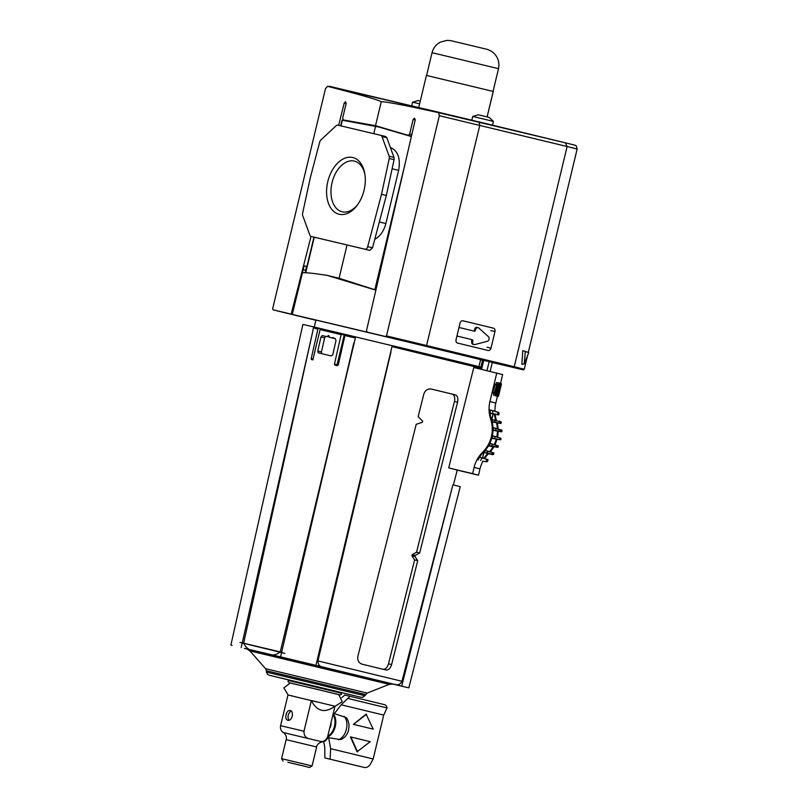 <?xml version="1.0" encoding="UTF-8"?>
<svg xmlns="http://www.w3.org/2000/svg" width="808" height="808" viewBox="0 0 808 808"><rect width="100%" height="100%" fill="white"/><g stroke="black" fill="none" stroke-linecap="round" stroke-linejoin="round"><path stroke-width="1.21" d="M385.638 136.512L380.821 135.35L385.638 136.522L386.82 137.724L393.991 157.398L394.082 159.681L386.325 195.486L372.518 247.824L369.791 250.379L311.07 236.421A3.222 2.06 103.6 0 1 311.06 236.421A3.222 2.06 103.6 0 1 309.888 235.209L302.717 215.544A3.222 2.06 103.6 0 1 302.616 213.251L310.373 177.447L319.726 142.026A3.222 2.06 103.6 0 1 320.847 140.016L336.179 125.695A3.222 2.06 103.6 0 1 337.784 125.139L380.81 135.35A3.222 2.06 103.6 0 1 380.821 135.35A3.222 2.06 103.6 0 1 381.992 136.562L389.163 156.227A3.222 2.06 103.6 0 1 389.264 158.519L381.507 194.324L367.701 246.662A3.222 2.06 103.6 0 1 364.974 249.207L315.888 237.592M374.781 239.249C380.144 236.38 383.84 231.159 385.86 223.564L398.637 170.337C400.697 158.509 398.001 150.914 390.557 147.561L390.557 147.561M305.182 272.72L305.737 270.377L303.182 269.771M311.272 318.897L356.146 329.523M355.944 329.502L454.823 353.207L277.467 310.878L315.827 320.221L277.972 310.989L292.274 314.373L291.193 314.11L311.029 236.411M485.265 360.681L519.029 368.801L492.274 362.529M489.153 361.61L492.284 362.479M480.639 359.701L482.578 360.156M311.252 319.009L315.847 320.14M480.619 359.782L482.558 360.237M302.455 272.771C305.333 272.437 313.524 273.296 327.018 275.336L375.861 290.163M375.892 290.062L339.067 278.255L327.018 275.336M340.673 125.826L342.036 120.15L381.81 127.563M327.806 181.588A29.169 18.634 103.6 0 1 347.198 157.489A29.169 18.634 103.6 0 1 364.802 173.72A29.169 18.634 103.6 0 1 357.146 205.333A29.169 18.634 103.6 0 1 334.118 211.746A29.169 18.634 103.6 0 1 327.806 181.588M386.325 195.486L381.507 194.324M456.944 335.976A2.767 2.131 103.3 0 0 457.298 336.108L471.62 339.582L471.7 341.38A2.575 1.98 103.3 0 0 473.034 344.359L474.033 344.592A2.575 1.98 103.3 0 0 474.811 344.582L487.315 341.299A2.575 1.98 103.3 0 0 489.062 339.269A2.575 1.98 103.3 0 0 488.426 336.663L478.791 328.018A2.575 1.98 103.3 0 0 478.084 327.644A2.575 1.98 103.3 0 0 475.559 329.684L475.306 330.745L474.306 330.512L474.559 329.452A2.575 1.98 103.3 0 1 477.084 327.412L478.084 327.644M457.096 335.35A2.767 2.131 103.3 0 0 458.298 336.35L471.62 339.582M474.033 344.592A2.575 1.98 103.3 0 1 472.7 341.612L472.619 339.815M458.833 328.129A2.767 2.131 103.3 0 1 460.348 327.785L459.358 327.553A2.767 2.131 103.3 0 0 459.348 327.553L460.348 327.785A2.767 2.131 103.3 0 0 460.348 327.785L474.68 331.26L475.306 330.745M473.73 331.027L474.306 330.512M357.722 204.545A26.068 16.655 103.6 0 1 342.552 211.878A26.068 16.655 103.6 0 1 332.058 182.608A26.068 16.655 103.6 0 1 354.813 161.216A26.068 16.655 103.6 0 1 364.953 174.679M411.363 136.542L375.609 126.068L373.781 133.684M339.067 278.255L347.056 244.986M305.394 272.73L306.889 266.499L304.131 265.832L292.274 314.373M344.208 103.03L345.561 101.717L346.167 103.515L344.208 103.03L338.653 125.351M413.171 119.402L414.565 118.079L415.221 119.877L413.171 119.402L409.656 134.037L408.252 135.36L375.498 125.705L343.259 119.938L342.653 118.14L346.167 103.515M348.955 121.311L343.289 119.948M378.982 126.735L376.579 126.3M358.166 122.978L349.036 121.331M408.252 135.36L411.464 136.138L408.282 135.36M574.852 145.167L565.287 142.784L574.932 145.188L576.407 146.016L577.144 149.036L567.115 146.531L565.287 142.784L479.104 121.927L479.78 125.392L426.361 346.309L366.721 332.027L367.791 332.29L366.398 331.139L415.221 119.877M494.971 331.533L490.981 348.177A2.899 2.232 -76.7 0 1 488.133 350.47L457.54 343.067A2.899 2.232 -76.7 0 1 456.045 339.724L460.045 323.079A2.899 2.232 -76.7 0 1 462.883 320.776A2.899 2.232 -76.7 0 1 462.893 320.776L493.486 328.189A2.899 2.232 -76.7 0 1 494.971 331.533L490.84 330.553M306.899 266.499L304.131 265.842M367.802 332.29L504.243 365.317M527.543 355.621L524.271 369.246L523.372 369.862L513.413 367.377L514.241 366.741L426.907 345.602L386.476 335.896L385.547 336.502M439.471 112.403L327.513 86.315C362.216 95.213 380.124 100.404 381.224 101.889C382.941 101.071 402.051 104.656 438.552 112.655L439.35 115.685L567.115 146.531L514.241 366.741L524.271 369.246M381.224 101.889L375.498 125.705M327.513 86.315L325.483 88.668L272.619 308.878L273.144 309.828L291.193 314.11M273.124 309.828L283.103 312.322L273.124 309.828M523.372 369.862L505.323 365.58M577.144 149.036L528.311 352.409M522.796 350.621L528.745 352.631L524.19 363.954L521.847 364.347L522.796 350.621L528.745 352.631M524.19 363.954L525.271 351.763M275.871 295.324L276.649 292.102M438.552 112.655L565.287 142.784M439.35 115.685L386.476 335.896M500.495 383.527L502.647 374.569L473.801 367.499L448.703 467.903L457.237 470.074M480.376 369.084L482.608 360.035M497.476 396.092L495.799 403.101L489.921 401.536L496.769 373.013M496.466 420.402A32.239 32.098 104.9 0 1 495.153 414.353M494.94 411.272A32.239 32.098 104.9 0 1 495.799 403.101M497.203 422.917A32.239 32.098 104.9 0 1 498.112 428.998M498.142 431.27A32.239 32.098 104.9 0 1 497.496 437.209M497.001 439.249A32.239 32.098 104.9 0 1 494.9 444.834M493.839 446.844A32.239 32.098 104.9 0 1 490.274 451.864M479.992 468.923L474.114 467.367L472.609 473.639L478.488 475.195L479.992 468.923A32.239 32.098 104.9 0 1 482.962 461.206M484.558 458.56A32.239 32.098 104.9 0 1 488.587 453.672M478.488 475.195L457.227 470.094M489.82 443.319L498.294 445.875L498.334 446.673L497.445 446.44A38.683 38.521 104.9 0 1 497.263 446.814L489.002 445.622A32.593 32.451 -75.1 0 0 490.103 443.541L496.688 445.45L497.445 446.44M485.244 450.359L489.577 451.642A32.239 32.098 -75.1 0 0 493.072 446.733L493.435 446.804A32.593 32.451 -75.1 0 0 493.446 446.794L498.152 447.046A38.683 38.521 -75.1 0 0 498.334 446.673M495.254 384.366L492.708 392.941L495.112 393.536L495.324 392.85L496.839 384.497L494.395 392.597L494.264 393.314L495.112 393.536L493.557 393.163M495.526 395.809L497.122 396.223L497.869 394.536A6.131 0.566 103.5 0 0 498.243 393.294A7.545 0.697 103.5 0 0 498.556 392.153L497.89 391.617M499.233 382.952L498.486 384.638A6.131 0.566 103.5 0 0 498.112 385.881A7.545 0.697 103.5 0 0 497.637 387.658A10.767 1 103.5 0 0 497.223 389.335A10.767 1 103.5 0 0 496.829 391.011A7.545 0.697 103.5 0 0 496.455 392.819A6.131 0.566 103.5 0 0 496.213 394.102L496.112 395.95L496.859 394.274A6.131 0.566 103.5 0 0 497.233 393.021A7.545 0.697 103.5 0 0 497.708 391.254A10.767 1 103.5 0 0 498.122 389.577A10.767 1 103.5 0 0 498.516 387.891A7.545 0.697 103.5 0 0 498.9 386.093A6.131 0.566 103.5 0 0 499.132 384.81L499.233 382.952L497.506 382.75M494.486 395.294L496.112 395.95M493.87 393.244L493.446 395.031L495.597 395.566L498.142 382.901L496.455 382.497L496.021 384.295M493.163 414.009L498.688 414.928L498.718 412.434L494.526 411.141L489.779 409.868L497.354 412.07L498.334 413.666L496.89 414.454L490.012 413.07A32.239 32.098 104.9 0 1 489.779 409.868M490.012 413.12L490.224 414.555M491.89 419.322L493.183 413.959L490.537 413.241M489.577 451.642L493.819 452.935L493.739 454.086A38.683 38.521 -75.1 0 1 493.486 454.389L483.689 452.389A32.209 32.068 104.9 0 1 483.901 452.177L484.477 452.591M483.972 452.258A32.593 32.451 -75.1 0 0 485.517 450.571L491.961 452.45L492.85 453.844A38.683 38.521 104.9 0 1 492.597 454.157L491.537 454.369M486.86 461.833L482.517 461.146A32.209 32.068 104.9 0 1 482.528 461.146L486.86 461.833L487.881 460.712L487.961 459.601L483.861 458.338A32.239 32.098 104.9 0 1 487.85 453.5L492.92 454.732M483.689 452.389L483.416 452.318A32.239 32.098 -75.1 0 0 479.427 457.166L486.163 459.126L487.083 460.499L485.497 461.469M483.861 458.338L479.437 457.146M490.012 413.07A32.239 32.098 104.9 0 0 491.365 419.201A32.239 32.098 104.9 0 0 491.385 419.251A32.239 32.098 104.9 0 1 492.951 427.594L501.182 430.472A38.683 38.521 104.9 0 1 501.172 430.886L500.061 431.411L493.345 430.058A32.593 32.451 -75.1 0 0 493.304 427.705M492.941 427.462L501.869 430.149L502.081 430.714L501.182 430.472M502.081 430.714A38.683 38.521 -75.1 0 1 502.071 431.129L501.667 431.836L492.981 430.351M492.375 435.684L500.909 438.259L501.041 438.946A38.683 38.521 -75.1 0 1 500.97 439.249L500.536 439.815L491.83 437.956A32.239 32.098 104.9 0 1 485.143 450.47L485.517 450.571M499.516 421.13L501.253 422.049L491.739 419.544A32.209 32.068 104.9 0 1 491.648 419.261L492.466 419.463M499.586 421.15L501.253 422.049A38.683 38.521 -75.1 0 1 501.334 422.443L500.879 423.523L492.163 422.008M491.84 419.514A32.593 32.451 -75.1 0 1 492.446 421.705L499.031 423.028L500.445 422.2A38.683 38.521 104.9 0 0 500.364 421.816M500.536 439.815L491.729 438.3M492.951 427.594A32.239 32.098 104.9 0 1 492.345 435.815L499.405 437.855L500.152 438.704A38.683 38.521 104.9 0 1 500.081 439.017L499.031 439.411M496.779 436.987A32.239 32.098 -75.1 0 0 497.425 431.169M497.385 428.775A32.239 32.098 -75.1 0 0 496.506 422.816M494.193 444.622A32.239 32.098 -75.1 0 0 496.264 439.138M493.072 446.733L488.446 445.875M474.114 467.367A32.239 32.098 104.9 0 1 482.74 452.086A32.239 32.098 104.9 0 0 490.668 419.059A32.239 32.098 104.9 0 1 489.921 401.536M483.416 452.318A32.239 32.098 104.9 0 1 483.457 452.278L482.74 452.086M477.77 459.914A32.239 32.098 104.9 0 1 479.427 457.166M485.143 450.47A32.239 32.098 104.9 0 1 483.457 452.278M492.345 435.815A32.239 32.098 104.9 0 1 491.83 437.956M494.446 414.251A32.239 32.098 -75.1 0 0 495.759 420.241M448.703 467.903L472.609 473.639M462.136 471.135L473.377 473.942L462.136 471.135M492.173 438.027A32.593 32.451 -75.1 0 0 492.678 435.906M478.084 459.974A32.209 32.068 104.9 0 1 479.72 457.247M490.305 413.13A32.209 32.068 104.9 0 1 490.092 409.959M498.021 382.871L495.001 395.405L493.446 395.031M495.001 395.405L495.597 395.566M500.738 383.588L497.718 396.132L499.445 390.173L498.486 396.334L501.495 383.79L500.314 383.487M501.334 383.75L499.354 389.89L500.859 383.628M496.213 394.102L495.496 393.93M498.486 384.638L497.768 384.467M497.344 389.365A8.353 0.768 103.5 0 0 496.839 391.557A5.515 0.505 103.5 0 0 496.587 392.789L496.425 394.668L497.122 392.93A5.515 0.505 103.5 0 0 497.455 391.729A8.353 0.768 103.5 0 0 498.011 389.537L497.334 389.375A8.353 0.768 103.5 0 1 497.89 387.184A5.515 0.505 103.5 0 1 498.223 385.971L498.647 384.709M498.011 389.537A8.353 0.768 103.5 0 0 498.516 387.345A5.515 0.505 103.5 0 0 498.758 386.113L498.96 384.79M499.97 385.052L499.768 386.375A5.515 0.505 103.5 0 1 499.617 387.133L499.819 386.81A7.545 0.697 103.5 0 0 499.91 386.355A6.131 0.566 103.5 0 0 500.142 385.073L500.243 383.224L499.495 384.901A6.131 0.566 103.5 0 0 499.122 386.153A7.545 0.697 103.5 0 0 498.647 387.921A10.767 1 103.5 0 0 498.233 389.597A10.767 1 103.5 0 0 497.839 391.284A7.545 0.697 103.5 0 0 497.455 393.082A6.131 0.566 103.5 0 0 497.223 394.365L496.859 394.284M497.223 394.365L497.122 396.223M499.657 384.972L499.233 386.234A5.515 0.505 103.5 0 0 498.9 387.446A8.353 0.768 103.5 0 0 498.344 389.628A8.353 0.768 103.5 0 0 497.849 391.829A5.515 0.505 103.5 0 0 497.597 393.062L497.425 394.93L498.132 393.203A5.515 0.505 103.5 0 0 498.465 391.991A8.353 0.768 103.5 0 0 498.526 391.769M499.617 387.133L499.021 386.992M483.75 360.317L481.578 369.367M489.173 361.519L486.982 370.66M483.376 452.359L487.85 453.5M335.36 338.704L332.926 337.572M326.846 336.663L322.19 335.562L320.978 336.936L317.776 351.086L318.261 352.854L331.29 355.944L332.805 354.651L336.007 340.501L335.209 338.653L329.674 337.34L333.29 338.209L329.674 337.34L328.593 335.421L326.846 336.663L322.19 335.562M321.907 353.732L321.422 351.965L324.634 337.815L325.826 336.441M455.156 394.819L431.29 389.042C427.715 388.547 425.23 390.214 423.826 394.041L418.15 416.615L422.645 421.2L422.372 422.291L416.211 424.301L357.863 656.369C357.298 660.389 358.732 663.004 362.166 664.206L386.042 669.984C388.557 670.226 390.426 668.418 391.617 664.54L417.736 560.661L414.948 556.49L415.221 555.399L419.665 552.985L457.57 402.202C458.348 398.243 457.55 395.779 455.156 394.819L430.937 388.971M452.096 394.092C454.45 395.031 455.237 397.486 454.46 401.465L416.544 552.238L412.161 554.672L411.888 555.763L414.615 559.924L417.736 560.661M353.803 342.925L280.578 656.884L266.66 653.581C271.296 655.884 275.831 655.328 280.255 651.915L355.389 338.017L344.945 335.522L346.087 334.613L478.871 366.6L479.184 368.791M313.08 359.772A0.808 0.515 103.6 0 1 313.019 359.085L320.362 328.523L313.777 326.957L313.555 327.907L315.736 327.422L319.029 328.2M319.039 328.2L317.897 329.098L313.555 327.907M345.986 334.603L341.653 333.563L341.138 334.613L320.099 329.624L312.848 359.853L311.383 359.51L311.201 358.641L317.897 329.098M320.099 329.624L321.614 328.805L343.905 334.108A0.808 0.515 103.6 0 1 344.218 335.007L337.067 364.782A0.808 0.515 103.6 0 0 337.31 365.66M346.076 334.613L353.268 336.33L355.389 338.017M344.945 335.522L338.249 365.054L337.421 365.691L334.886 365.085L334.441 364.156L341.138 334.613M392.446 345.703L392.213 346.652L393.708 346.006L478.861 366.6L480.679 359.56M479.407 367.903L392.213 346.652M391.941 346.763L315.928 665.348L322.392 666.913C319.483 666.418 317.999 664.428 317.938 660.934L390.981 351.834M280.578 656.884L315.928 665.348M355.227 336.795L355.015 337.744M244.46 648.42L255.106 650.844C249.914 650.804 246.097 648.258 243.632 643.229L312.383 333.098L241.188 647.541M303.293 324.483L313.777 326.957M313.363 328.038L312.383 333.098M231.229 645.188L232.108 645.39M321.433 328.775L320.362 328.523M478.982 366.64L480.861 367.115M391.617 664.54L388.496 663.792C387.305 667.681 385.456 669.499 382.962 669.256M388.496 663.792L414.615 559.924M401.697 686.103L452.894 484.82L401.96 681.275C400.283 684.336 398.041 685.426 395.223 684.538L408.454 687.77L392.183 683.922M311.383 359.51L311.201 358.641L313.019 359.085M327.422 336.249L329.674 337.34M419.665 552.985L416.544 552.238M408.454 687.77L407.575 687.578M452.894 484.82L460.247 486.638L408.808 687.861M316.595 746.956C317.261 742.855 322.776 741.481 322.513 741.936L283.204 732.503C283.174 731.977 287.466 735.694 286.194 739.653M320.402 741.411C323.554 741.885 325.947 740.401 327.573 736.957L334.956 706.232L311.363 700.526L303.99 731.25C303.879 735.068 305.333 737.482 308.353 738.492M331.149 723.625A9.029 5.767 103.6 0 1 330.27 727.311M333.613 713.393L345.976 717.484C347.278 718.312 348.309 720.786 349.076 724.917L348.662 729.816C347.501 734.553 344.844 737.805 340.703 739.583L327.775 737.593M341.814 697.678L344.774 695.072L349.985 696.304L341.168 704.798L334.138 713.959M349.985 696.304L384.457 704.647A4.838 3.717 -76.7 0 1 387.052 707.929L383.709 715.09L373.175 758.975L370.508 763.974C368.872 766.59 366.893 767.772 364.56 767.519L324.866 757.934L324.766 747.289L323.735 741.653M359.348 766.287L364.56 767.519L359.338 766.277A4.838 3.717 103.3 0 0 359.348 766.287A4.838 3.717 103.3 0 0 359.358 766.287L324.866 757.934M328.533 737.31L330.634 748.683L330.068 759.177M366.085 714.141L353.429 724.352L373.215 729.139L366.085 714.141M373.175 758.975L330.634 748.683M383.709 715.09L341.168 704.798M350.419 736.886L357.055 751.763L370.205 741.673L350.419 736.886M387.052 707.929L348.268 698.546M316.635 701.9L287.971 694.961L280.598 725.685C280.063 728.493 280.931 730.765 283.204 732.503M286.113 714.716C285.456 717.696 285.971 719.544 287.658 720.251C292.041 721.635 294.556 711.252 290.032 710.474C288.183 710.333 286.88 711.747 286.113 714.716M327.573 736.957L334.956 706.232C324.866 713.454 316.999 711.555 311.363 700.526M289.042 762.55L307.798 767.024L289.042 762.55M366.579 714.262L353.429 724.352M353.934 724.463L373.215 729.139M350.914 737.007L357.55 751.874M289.052 720.17A5.03 3.212 103.6 0 1 288.254 715.231A5.03 3.212 103.6 0 1 291.223 711.192M287.88 762.267L309.636 767.469L287.88 762.267M312.08 765.964L281.588 758.651L286.143 739.643L316.645 746.966L312.08 765.964L309.636 767.469M493.052 91.395L493.577 89.405M418.736 107.484L426.432 75.417L493.203 91.445L487.143 116.918L493.244 91.486M419.604 103.838L412.605 102.182L418.17 100.535L420.281 101.03L418.433 100.596M475.104 116.998L472.72 116.443L478.286 114.797L489.194 117.412L493.405 121.412L475.104 116.998M483.719 116.089L487.507 116.998M478.538 114.857L481.144 115.473M398.637 170.337L392.112 168.761M305.737 272.74L314.272 237.198M340.996 125.907L342.36 120.19M385.86 223.564L379.336 221.978M394.082 159.681L389.264 158.519M393.991 157.398L389.163 156.227M386.82 137.724L381.992 136.562M369.791 250.379L364.974 249.207M372.518 247.824L367.701 246.662M458.298 336.35L457.298 336.108M472.953 340.562L471.953 340.32M472.7 341.612L471.7 341.38M475.559 329.684L474.559 329.452M374.811 289.739L405.515 161.863M292.567 313.625L291.87 313.454M411.827 134.562L409.656 134.037M493.486 328.189L489.315 327.2M490.981 348.177L487.022 347.238M513.413 367.377L426.361 346.309M283.103 312.312L315.817 320.241L283.103 312.322M498.718 412.434L497.354 412.07M498.688 414.928L496.89 414.454M499.122 413.878L498.334 413.666M499.011 413.029L498.203 412.817M486.487 453.096A34.461 34.31 -75.1 0 0 488.052 451.308M487.961 459.601L486.163 459.126M487.396 461.419L486.588 461.206M487.881 460.712L487.083 460.499M497.708 447.47L496.324 447.097M498.152 447.046L497.263 446.814M498.294 445.875L496.688 445.45M501.869 430.149L500.475 429.775M502.071 431.129L501.172 430.886M501.667 431.836L500.061 431.411M493.819 452.935L491.961 452.45M493.486 454.389L492.597 454.157M500.879 423.523L499.031 423.028M501.334 422.443L500.445 422.2M500.909 438.259L499.405 437.855M501.041 438.946L500.152 438.704M491.385 419.251L490.668 419.059M495.031 422.231A34.461 34.31 -75.1 0 0 494.456 419.928M494.597 438.522A34.461 34.31 -75.1 0 0 495.062 436.593M491.527 446.137A34.461 34.31 -75.1 0 0 492.496 444.228M495.779 430.553A34.461 34.31 -75.1 0 0 495.779 428.422M492.819 413.635A30.34 30.209 104.9 0 1 492.557 410.676M480.598 460.489A30.34 30.209 104.9 0 1 482.174 457.964M497.223 389.335L496.637 389.193M497.637 387.658L497.041 387.517M496.829 391.011L496.233 390.87M496.455 392.819L495.799 392.658M498.93 383.406L498.071 383.204M498.112 385.881L497.465 385.729M497.122 392.93L496.587 392.809M497.455 391.729L496.839 391.577M498.516 387.345L497.89 387.194M498.758 386.113L498.223 385.982M497.061 395.668L496.415 395.506M498.465 391.991L497.839 391.84M498.132 393.203L497.597 393.072M499.768 386.375L499.233 386.254M499.94 383.679L499.294 383.527M494.395 392.597L492.84 392.223M496.738 384.719L495.183 384.345M494.264 393.314L492.708 392.941M493.072 413.918L491.779 419.301M482.497 457.964L483.81 452.48M479.962 457.298L480.285 455.944M500.97 439.249L500.081 439.017M493.739 454.086L492.85 453.844M457.57 402.202L454.46 401.465M414.948 556.49L411.888 555.763M415.221 555.399L412.161 554.672M341.259 334.29L344.218 335.007M239.936 642.431L284.86 653.359M341.653 333.563L321.614 328.805M340.006 692.274L360.59 697.173M334.441 364.156L337.067 364.782M280.255 651.915L243.632 643.229M266.66 653.581L255.106 650.844M401.96 681.275L317.938 660.934M395.223 684.538L322.392 666.913M269.418 675.276L267.68 674.539L266.448 672.094L364.863 695.718L367.165 693.062L389.284 684.356L249.854 650.874L246.894 648.986M392.718 683.992L246.955 649.006M474.7 366.923L477.791 367.65M321.422 351.965L317.776 351.086M324.634 337.815L320.978 336.936M365.509 694.526L266.408 670.731L265.6 668.681L249.854 650.874M367.165 693.062L265.6 668.681M344.117 716.383A12.898 8.242 103.6 0 1 346.4 729.26A12.898 8.242 103.6 0 1 338.512 739.724M303.99 731.25L280.598 725.685M333.209 715.05A12.494 7.979 103.6 0 1 328.2 735.896M333.421 714.171A12.898 8.242 103.6 0 1 335.259 726.554A12.898 8.242 103.6 0 1 327.987 736.785M340.461 692.971L289.436 680.72M340.168 694.91L289.91 682.851M439.724 54.52L432.048 52.722C433.28 47.975 436.067 44.44 440.4 42.127L446.713 40.4C451.924 40.491 450.783 40.774 455.49 41.753L482.528 48.238C487.285 49.49 487.012 48.975 491.294 51.197C497.455 55.479 499.859 61.307 498.506 68.68L439.724 54.52M493.203 91.445L487.093 116.897M306.555 266.418L305.616 270.347M313.959 237.118L305.404 272.73M343.259 119.938L348.995 121.321M479.104 121.927L329.27 86.254M499.273 382.992L500.243 383.224M495.274 384.123L496.839 384.497M490.133 371.417L492.314 362.368M483.921 452.51L482.608 457.995M302.919 324.392L230.876 645.097M314.292 327.078L315.877 319.988M389.284 684.356L392.779 684.002M453.409 484.951L457.257 470.014M364.863 695.718L362.661 697.344L360.721 697.193M269.63 675.326L290.153 680.336M266.448 672.094L266.408 670.731M354.348 695.648L275.851 676.801M327.927 737.048C327.129 739.795 325.321 741.421 322.513 741.936M283.083 761.096L281.588 758.651M339.875 692.82L340.037 692.143M290.032 680.861L290.193 680.174M289.022 682.629L287.921 681.356L288.971 680.629L317.999 687.527L340.966 693.112L341.521 694.234L340.259 694.93M288.133 695.001L283.881 687.85L290.284 683.013L317.231 689.335L338.805 694.688L342.218 701.718L335.138 706.283M493.536 89.365L498.506 68.68M426.594 75.447L432.048 52.722M411.737 105.818L412.605 102.182M492.506 125.169L493.405 121.412M471.821 120.17L472.72 116.443"/></g></svg>
